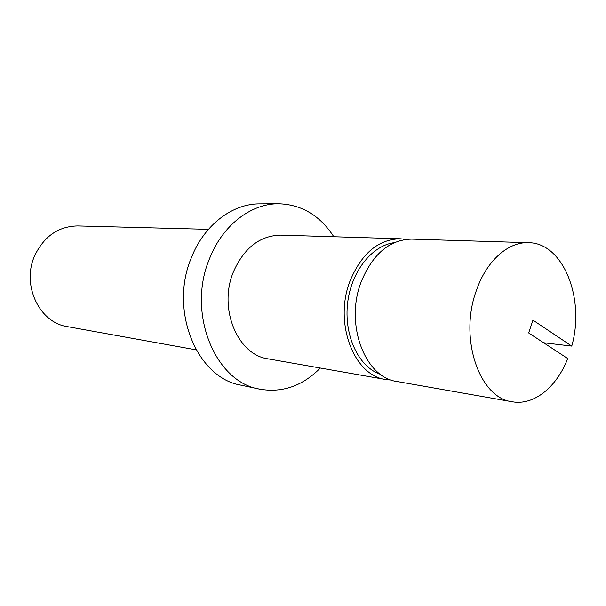 <?xml version="1.0" encoding="UTF-8"?>
<svg xmlns="http://www.w3.org/2000/svg" width="606" height="606" viewBox="0 0 606 606"><rect width="100%" height="100%" fill="white"/><g stroke="black" fill="none" stroke-linecap="round" stroke-linejoin="round"><path stroke-width="0.91" d="M571.761 346.094L532.947 320.142L528.667 332.952L567.716 358.532C556.725 387.151 533.886 405.793 512.184 401.74L397.036 381.507C364.918 377.735 344.511 323.892 361.259 281.646C372.872 253.838 389.666 239.665 411.641 239.128L528.5 242.695C563.383 242.733 585.26 298.849 571.761 346.094L543.635 342.754M512.184 401.74C479.331 398.127 458.697 338.034 476.377 290.516C486.436 260.913 508.192 241.703 528.5 242.695M380.773 374.538L375.152 372.008C355.427 361.365 343.397 330.573 347.988 300.243C352.465 269.89 372.698 245.415 394.301 242.65M333.815 236.749C319.991 215.471 301.561 204.48 278.525 203.767L259.656 203.874C232.492 203.654 204.396 224.781 191.579 257.239C168.733 310.06 196.889 378.152 241.059 385.174L259.512 389.105C282.214 393.089 302.492 386.06 320.347 368.031M278.525 203.767C251.096 203.533 222.66 225.144 209.653 258.368C186.474 312.446 214.903 382.06 259.512 389.105M196.086 349.836L67.357 326.626C39.261 322.756 21.202 284.661 34.822 255.421C44.261 236.135 58.547 226.311 77.689 225.94L208.449 229.341M391.514 380.098L385.855 379.545C353.836 375.758 333.482 322.528 350.124 280.79C361.668 253.316 378.386 239.309 400.293 238.779L405.944 239.385M385.855 379.545L268.14 358.858C237.582 355.055 218.024 308.234 233.446 271.806C244.157 247.786 259.951 235.567 280.828 235.136L400.293 238.779"/></g></svg>
